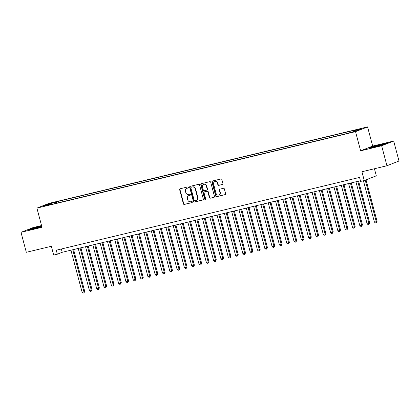 <?xml version="1.0" encoding="UTF-8"?>
<svg xmlns="http://www.w3.org/2000/svg" width="420" height="420" viewBox="0 0 420 420"><rect width="100%" height="100%" fill="white"/><g stroke="black" fill="none" stroke-linecap="round" stroke-linejoin="round"><path stroke-width="0.63" d="M188.428 187.357A0.567 0.514 -111.4 0 0 187.782 186.931L180.159 188.759A0.814 0.735 -111.4 0 0 179.65 189.714L183.409 203.831A0.814 0.735 -111.4 0 0 184.333 204.44L191.956 202.613A0.567 0.514 -111.4 0 0 192.313 201.941A0.567 0.514 -111.4 0 0 191.662 201.516L190.675 201.752A2.599 2.357 -111.4 0 1 187.714 199.794L187.399 198.618A2.599 2.357 -111.4 0 1 189.026 195.557L190.013 195.321A0.567 0.514 -111.4 0 0 190.37 194.649A0.567 0.514 -111.4 0 0 189.725 194.224L188.738 194.46A2.599 2.357 -111.4 0 1 185.771 192.502L185.462 191.326A2.599 2.357 -111.4 0 1 187.089 188.265L188.076 188.029A0.567 0.514 -111.4 0 0 188.428 187.357M360.917 128.63L357.315 129.722L360.917 128.63M222.411 184.501A0.814 0.735 -111.4 0 0 222.92 183.545L221.865 179.582A0.814 0.735 -111.4 0 0 220.941 178.972L212.473 181.004A0.814 0.735 -111.4 0 0 211.969 181.96L215.722 196.072A0.814 0.735 -111.4 0 0 216.647 196.686L225.109 194.654A0.814 0.735 -111.4 0 0 225.619 193.699L224.348 188.916A0.814 0.735 -111.4 0 0 223.424 188.302L219.802 189.173A0.814 0.735 -111.4 0 0 219.292 190.129L219.922 192.502A2.173 1.969 -111.4 0 1 216.085 193.421L213.612 184.128A2.173 1.969 -111.4 0 1 217.45 183.209L217.859 184.758A0.814 0.735 -111.4 0 0 218.789 185.367L222.584 184.433M41.549 225.556L33.049 227.598L21 232.328L26.313 252.299L51.345 246.288L53.681 255.077L57.335 254.2L56.275 250.204L359.541 177.418L360.607 181.414L364.261 180.537L376.31 175.807L374.43 168.746M381.638 145.772L393.687 141.041L372.677 146.081L360.628 150.811L381.638 145.772L386.951 165.743L361.919 171.749L364.261 180.537M360.628 150.811L355.525 131.639L36.907 208.11L48.956 203.38L367.574 126.908L355.525 131.639M21 232.328L42.011 227.283L36.907 208.11M199.558 184.936A0.814 0.735 -111.4 0 0 198.629 184.328L190.166 186.354A0.814 0.735 -111.4 0 0 189.656 187.315L193.415 201.427A0.814 0.735 -111.4 0 0 194.339 202.041L202.802 200.009A0.814 0.735 -111.4 0 0 203.311 199.054L199.558 184.936M201.322 183.682L209.785 181.65A0.814 0.735 -111.4 0 1 210.709 182.259L214.468 196.376A0.814 0.735 -111.4 0 1 213.959 197.332L210.336 198.198A0.814 0.735 -111.4 0 1 209.412 197.589L207.884 191.861A0.814 0.735 -111.4 0 0 206.96 191.252L204.556 191.83A0.814 0.735 -111.4 0 0 204.047 192.785L205.632 198.744A0.567 0.514 -111.4 0 1 205.338 199.395A0.567 0.514 -111.4 0 1 204.629 198.986L200.812 184.637A0.814 0.735 -111.4 0 1 201.322 183.682M393.687 141.041L399 161.012L386.951 165.743M51.135 203.296L56.233 201.852L51.135 203.296M352.968 131.712L353.062 130.935L355.341 130.037L58.648 201.248L56.369 202.146L56.233 203.28M353.062 130.935L361.1 129.003L356.155 130.946L345.833 133.77L49.14 204.981L51.419 204.089L43.381 206.015L48.332 204.073L56.369 202.146M372.677 146.081L367.574 126.908M57.335 254.2L62.218 252.284L360.418 180.71M61.341 248.987L62.218 252.284M59.01 202.613L58.648 201.248M51.655 204.377L51.419 204.089M48.851 204.703L48.332 204.073M41.664 225.976L31.285 228.664L27.657 230.087L32.896 229.105L41.848 226.669M387.03 143.278L381.791 144.26L372.923 146.664L369.296 148.087L374.535 147.11L383.397 144.706L387.03 143.278M188.265 187.929L187.415 188.134A2.599 2.357 -111.4 0 0 187.131 188.223L186.805 188.354M188.748 195.647L189.073 195.515A2.599 2.357 -111.4 0 1 189.352 195.426L190.202 195.221M180.254 188.738A0.814 0.735 -111.4 0 0 179.975 189.588L183.734 203.7A0.814 0.735 -111.4 0 0 184.658 204.314L192.145 202.519M190.26 186.333A0.814 0.735 -111.4 0 0 189.982 187.184L193.741 201.301A0.814 0.735 -111.4 0 0 194.665 201.91L203.033 199.904M191.247 187.268A0.567 0.514 -111.4 0 0 190.89 187.934L194.187 200.324A0.567 0.514 -111.4 0 0 194.838 200.75L195.878 200.503A2.599 2.357 -111.4 0 0 197.505 197.442L195.253 188.974A2.599 2.357 -111.4 0 0 192.286 187.016L191.572 187.136A0.567 0.514 -111.4 0 0 191.452 187.184M196.161 200.413L196.487 200.287A2.599 2.357 -111.4 0 0 197.831 197.316L197.505 197.442M191.572 187.136L192.612 186.89A2.599 2.357 -111.4 0 1 195.578 188.848L197.831 197.316M214.19 197.227L210.336 198.198M204.713 191.767A0.814 0.735 -111.4 0 1 204.881 191.698L207.286 191.126A0.814 0.735 -111.4 0 1 208.21 191.735L209.738 197.458A0.814 0.735 -111.4 0 0 210.662 198.072M201.416 183.656A0.814 0.735 -111.4 0 0 201.138 184.506L204.955 198.859A0.567 0.514 -111.4 0 0 205.49 199.3M206.304 185.923A2.173 1.969 -111.4 0 0 202.466 186.847L203.338 190.118A0.814 0.735 -111.4 0 0 204.267 190.733L206.666 190.155A0.814 0.735 -111.4 0 0 207.175 189.2L206.304 185.923L206.63 185.797A2.173 1.969 -111.4 0 0 203.921 184.233L203.595 184.359M206.992 190.024A0.814 0.735 -111.4 0 0 207.501 189.068L207.175 189.2M206.63 185.797L207.501 189.068M214.736 181.645L215.061 181.519A2.173 1.969 -111.4 0 1 217.775 183.078L218.19 184.627A0.814 0.735 -111.4 0 0 219.114 185.241L222.642 184.396M218.799 194.985L219.125 194.854A2.173 1.969 -111.4 0 0 220.248 192.371L219.922 192.502M219.896 189.147A0.814 0.735 -111.4 0 0 219.618 189.998L220.248 192.371M212.567 180.978A0.814 0.735 -111.4 0 0 212.294 181.828L216.048 195.946A0.814 0.735 -111.4 0 0 216.972 196.555L225.346 194.549M70.927 250.194L82.126 292.278L83.953 291.842L84.767 291.522L73.6 249.553M84.767 291.522L83.927 292.913L83.953 291.842L72.755 249.753M83.927 292.913L83.197 293.092L82.126 292.278M39.239 227.383A5.381 0.284 -14.9 0 0 41.753 226.49A5.381 0.284 -14.9 0 0 38.682 227.01A5.381 0.284 -14.9 0 0 33.511 228.412A5.381 0.284 -14.9 0 0 31.395 229.241A5.381 0.284 -14.9 0 0 34.451 228.669A5.381 0.284 -14.9 0 0 34.881 228.569M28.681 229.892L31.495 228.79L41.711 226.154M380.877 145.388A5.381 0.284 -14.9 0 0 381.26 145.273A5.381 0.284 -14.9 0 0 383.387 144.491A5.381 0.284 -14.9 0 0 380.746 144.916A5.381 0.284 -14.9 0 0 375.149 146.417A5.381 0.284 -14.9 0 0 373.034 147.247A5.381 0.284 -14.9 0 0 376.514 146.57M370.319 147.898L381.722 144.464L386.101 143.645M78.236 248.441L89.434 290.524L91.261 290.089L92.075 289.769L80.908 247.795M92.075 289.769L91.235 291.16L91.261 290.089L80.062 248M91.235 291.16L90.505 291.338L89.434 290.524M85.544 246.687L96.742 288.771L98.569 288.335L99.383 288.015L88.216 246.041M99.383 288.015L98.543 289.406L98.569 288.335L87.37 246.246M98.543 289.406L97.813 289.585L96.742 288.771M92.852 244.928L104.05 287.018L106.691 286.262L95.524 244.288M106.691 286.262L105.851 287.653L105.877 286.577L94.678 244.493M105.851 287.653L105.121 287.826L104.05 287.018M100.16 243.175L111.358 285.264L113.998 284.503L102.832 242.534M113.998 284.503L113.159 285.899L113.185 284.823L101.987 242.739M113.159 285.899L112.429 286.072L111.358 285.264M107.468 241.421L118.666 283.51L121.306 282.749L110.14 240.781M121.306 282.749L120.467 284.146L120.493 283.07L109.295 240.986M120.467 284.146L119.737 284.319L118.666 283.51M114.776 239.668L125.974 281.757L128.614 280.996L117.448 239.027M128.614 280.996L127.775 282.392L127.801 281.316L116.603 239.232M127.775 282.392L127.04 282.566L125.974 281.757M122.084 237.914L133.282 280.004L135.922 279.242L124.756 237.274M135.922 279.242L135.083 280.639L135.109 279.562L123.911 237.478M135.083 280.639L134.347 280.812L133.282 280.004M129.392 236.161L140.59 278.25L143.231 277.489L132.064 235.52M143.231 277.489L142.391 278.885L142.417 277.809L131.219 235.725M142.391 278.885L141.655 279.058L140.59 278.25M136.7 234.407L147.898 276.491L149.725 276.056L150.538 275.735L139.372 233.767M150.538 275.735L149.698 277.132L149.725 276.056L138.527 233.966M149.698 277.132L148.964 277.305L147.898 276.491M144.008 232.654L155.206 274.738L157.033 274.302L157.847 273.982L146.68 232.013M157.847 273.982L157.001 275.373L157.033 274.302L145.834 232.213M157.001 275.373L156.272 275.552L155.206 274.738M151.316 230.9L162.514 272.984L164.341 272.548L165.154 272.228L153.988 230.26M165.154 272.228L164.309 273.619L164.341 272.548L153.143 230.459M164.309 273.619L163.579 273.798L162.514 272.984M158.624 229.147L169.822 271.231L171.649 270.795L172.463 270.475L161.296 228.506M172.463 270.475L171.617 271.866L171.649 270.795L160.451 228.706M171.617 271.866L170.888 272.044L169.822 271.231M165.931 227.393L177.13 269.477L178.957 269.042L179.771 268.721L168.604 226.748M179.771 268.721L178.925 270.113L178.957 269.042L167.759 226.952M178.925 270.113L178.196 270.291L177.13 269.477M173.234 225.64L184.438 267.724L186.265 267.288L187.078 266.968L175.907 224.994M187.078 266.968L186.233 268.359L186.265 267.288L175.061 225.199M186.233 268.359L185.504 268.538L184.438 267.724M180.542 223.881L191.741 265.97L194.387 265.214L183.215 223.241M194.387 265.214L193.541 266.606L193.567 265.529L182.369 223.445M193.541 266.606L192.811 266.779L191.741 265.97M187.85 222.128L199.048 264.217L201.689 263.461L190.523 221.487M201.689 263.461L200.849 264.852L200.876 263.776L189.677 221.692M200.849 264.852L200.12 265.025L199.048 264.217M195.158 220.374L206.357 262.463L208.997 261.702L197.831 219.734M208.997 261.702L208.157 263.099L208.184 262.022L196.985 219.938M208.157 263.099L207.428 263.272L206.357 262.463M202.466 218.621L213.665 260.71L216.305 259.949L205.139 217.98M216.305 259.949L215.465 261.345L215.492 260.269L204.293 218.185M215.465 261.345L214.736 261.518L213.665 260.71M209.774 216.867L220.972 258.956L223.613 258.195L212.447 216.227M223.613 258.195L222.773 259.591L222.799 258.515L211.601 216.431M222.773 259.591L222.043 259.765L220.972 258.956M217.082 215.114L228.281 257.203L230.921 256.442L219.755 214.473M230.921 256.442L230.081 257.838L230.108 256.762L218.909 214.678M230.081 257.838L229.352 258.011L228.281 257.203M224.39 213.36L235.589 255.444L237.416 255.008L238.229 254.688L227.062 212.72M238.229 254.688L237.389 256.084L237.416 255.008L226.217 212.919M237.389 256.084L236.66 256.258L235.589 255.444M231.698 211.607L242.897 253.691L244.724 253.255L245.537 252.934L234.371 210.966M245.537 252.934L244.697 254.326L244.724 253.255L233.525 211.166M244.697 254.326L243.968 254.504L242.897 253.691M239.006 209.853L250.204 251.937L252.032 251.501L252.845 251.181L241.678 209.213M252.845 251.181L252.005 252.572L252.032 251.501L240.833 209.412M252.005 252.572L251.276 252.751L250.204 251.937M246.314 208.1L257.512 250.184L259.34 249.748L260.153 249.428L248.987 207.459M260.153 249.428L259.313 250.819L259.34 249.748L248.141 207.659M259.313 250.819L258.584 250.997L257.512 250.184M253.622 206.346L264.821 248.43L266.647 247.994L267.461 247.674L256.295 205.706M267.461 247.674L266.621 249.065L266.647 247.994L255.449 205.905M266.621 249.065L265.892 249.244L264.821 248.43M260.93 204.593L272.129 246.677L273.956 246.241L274.769 245.921L263.603 203.947M274.769 245.921L273.929 247.312L273.956 246.241L262.757 204.152M273.929 247.312L273.194 247.49L272.129 246.677M268.238 202.839L279.437 244.923L281.264 244.482L282.077 244.167L270.911 202.193M282.077 244.167L281.237 245.558L281.264 244.482L270.065 202.398M281.237 245.558L280.502 245.732L279.437 244.923M275.546 201.08L286.744 243.17L289.385 242.414L278.219 200.44M289.385 242.414L288.545 243.805L288.572 242.728L277.373 200.645M288.545 243.805L287.81 243.978L286.744 243.17M282.854 199.327L294.053 241.416L296.693 240.655L285.526 198.686M296.693 240.655L295.853 242.051L295.88 240.975L284.681 198.891M295.853 242.051L295.118 242.225L294.053 241.416M290.162 197.573L301.361 239.663L304.001 238.901L292.834 196.933M304.001 238.901L303.156 240.298L303.188 239.222L291.989 197.138M303.156 240.298L302.426 240.471L301.361 239.663M297.47 195.82L308.669 237.909L311.309 237.148L300.143 195.179M311.309 237.148L310.464 238.544L310.495 237.468L299.297 195.384M310.464 238.544L309.734 238.718L308.669 237.909M304.778 194.066L315.977 236.156L318.617 235.394L307.451 193.426M318.617 235.394L317.772 236.791L317.804 235.715L306.605 193.631M317.772 236.791L317.042 236.964L315.977 236.156M312.086 192.313L323.284 234.402L325.925 233.641L314.758 191.672M325.925 233.641L325.08 235.037L325.112 233.961L313.913 191.872M325.08 235.037L324.35 235.21L323.284 234.402M319.389 190.559L330.593 232.643L332.419 232.208L333.233 231.887L322.061 189.919M333.233 231.887L332.388 233.284L332.419 232.208L321.216 190.118M332.388 233.284L331.658 233.457L330.593 232.643M326.697 188.806L337.895 230.89L339.722 230.454L340.541 230.134L329.369 188.165M340.541 230.134L339.696 231.525L339.722 230.454L328.524 188.365M339.696 231.525L338.966 231.703L337.895 230.89M334.005 187.052L345.203 229.136L347.03 228.701L347.844 228.38L336.677 186.412M347.844 228.38L347.004 229.772L347.03 228.701L335.832 186.611M347.004 229.772L346.274 229.95L345.203 229.136M341.313 185.299L352.511 227.383L354.338 226.947L355.152 226.627L343.985 184.658M355.152 226.627L354.312 228.018L354.338 226.947L343.14 184.858M354.312 228.018L353.582 228.197L352.511 227.383M348.621 183.545L359.819 225.629L361.646 225.194L362.46 224.873L351.293 182.9M362.46 224.873L361.62 226.265L361.646 225.194L350.448 183.104M361.62 226.265L360.89 226.443L359.819 225.629M355.929 181.792L367.127 223.876L368.954 223.44L369.768 223.12L358.601 181.146M369.768 223.12L368.928 224.511L368.954 223.44L357.756 181.351M368.928 224.511L368.198 224.69L367.127 223.876M363.426 180.737L374.435 222.122L376.262 221.681L377.076 221.366L366.03 179.839M377.076 221.366L376.236 222.758L376.262 221.681L365.216 180.159M376.236 222.758L375.506 222.931L374.435 222.122M53.23 202.792L53.151 202.503M187.415 188.134L187.089 188.265M189.352 195.426L189.026 195.557M184.658 204.314L184.333 204.44M183.734 203.7L183.409 203.831M179.975 189.588L179.65 189.714M194.665 201.91L194.339 202.041M193.741 201.301L193.415 201.427M189.982 187.184L189.656 187.315M195.578 188.848L195.253 188.974M192.612 186.89L192.286 187.016M209.738 197.458L209.412 197.589M208.21 191.735L207.884 191.861M207.286 191.126L206.96 191.252M204.881 191.698L204.556 191.83M204.955 198.859L204.629 198.986M201.138 184.506L200.812 184.637M219.114 185.241L218.789 185.367M218.19 184.627L217.859 184.758M217.775 183.078L217.45 183.209M219.618 189.998L219.292 190.129M216.972 196.555L216.647 196.686M216.048 195.946L215.722 196.072M212.294 181.828L211.969 181.96M191.51 187.157L191.184 187.283M204.797 191.73L204.472 191.856M207.081 189.998L206.756 190.129"/></g></svg>
